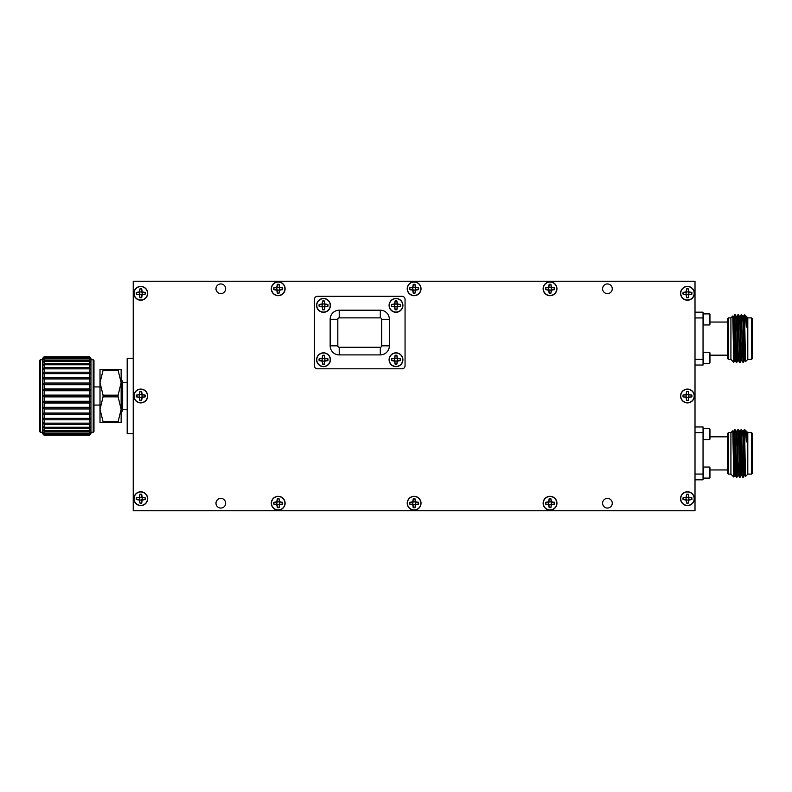 <?xml version="1.0" encoding="UTF-8"?>
<svg xmlns="http://www.w3.org/2000/svg" width="792" height="792" viewBox="0 0 792 792"><rect width="100%" height="100%" fill="white"/><g stroke="black" fill="none" stroke-linecap="round" stroke-linejoin="round"><path stroke-width="1.19" d="M323.512 361.132A1.406 1.406 0 0 1 322.106 359.627A1.406 1.406 0 0 1 323.69 358.33A1.406 1.406 0 0 1 324.888 360.004A1.406 1.406 0 0 1 323.512 361.132M324.364 364.003A4.366 4.366 0 0 1 322.651 364.003L322.344 360.895L319.235 360.578A4.366 4.366 0 0 1 319.235 358.865L322.344 358.548L322.651 355.44A4.366 4.366 0 0 1 324.364 355.44L324.68 358.548L327.789 358.865A4.366 4.366 0 0 1 327.789 360.578L324.68 360.895L324.403 364.112L324.918 361.132L327.898 360.617A4.485 4.485 0 0 0 327.898 358.825L324.918 358.311L324.403 355.331A4.485 4.485 0 0 0 322.611 355.331L322.106 358.311L319.117 358.825A4.485 4.485 0 0 0 319.117 360.617L322.106 361.132L322.611 364.112A4.485 4.485 0 0 0 324.403 364.112M316.79 359.726A6.722 6.722 0 0 1 326.868 353.905A6.722 6.722 0 0 1 326.868 365.538A6.722 6.722 0 0 1 316.79 359.726M396 361.132A1.406 1.406 0 0 1 394.594 359.627A1.406 1.406 0 0 1 396.178 358.33A1.406 1.406 0 0 1 397.376 360.004A1.406 1.406 0 0 1 396 361.132M396.851 364.003A4.366 4.366 0 0 1 395.139 364.003L394.832 360.895L391.723 360.578A4.366 4.366 0 0 1 391.723 358.865L394.832 358.548L395.139 355.44A4.366 4.366 0 0 1 396.851 355.44L397.168 358.548L400.277 358.865A4.366 4.366 0 0 1 400.277 360.578L397.168 360.895L396.891 364.112L397.406 361.132L400.386 360.617A4.485 4.485 0 0 0 400.386 358.825L397.406 358.311L396.891 355.331A4.485 4.485 0 0 0 395.099 355.331L394.594 358.311L391.604 358.825A4.485 4.485 0 0 0 391.604 360.617L394.594 361.132L395.099 364.112A4.485 4.485 0 0 0 396.891 364.112M389.278 359.726A6.722 6.722 0 0 1 399.356 353.905A6.722 6.722 0 0 1 399.356 365.538A6.722 6.722 0 0 1 389.278 359.726M695.01 474.062L703.048 474.062L703.048 479.813L695.01 479.813M695.01 426.957L703.048 426.957L703.048 474.062M703.048 432.709L695.01 432.709M703.048 467.597L703.593 467.042L703.593 478.091L703.048 477.536M703.048 429.234L703.593 428.68L703.593 439.728L703.048 439.174M727.591 436.818L709.949 436.818M709.394 467.042L709.949 467.597L709.949 477.536L709.394 478.091L709.394 467.042L703.593 467.042M709.394 428.68L709.949 429.234L709.949 439.174L709.394 439.728L709.394 428.68L703.593 428.68M728.363 474.101L727.591 473.329L727.591 433.442L728.363 432.67L728.363 474.101L730.917 474.101M728.363 432.67L730.917 432.67M730.917 432.63L730.917 474.151L733.798 477.031L732.788 430.759L730.917 432.63M733.818 477.022L734.629 475.606L733.016 431.155L733.818 431.155L734.214 437.669L735.392 475.606L736.421 477.358L736.609 475.636M735.016 431.135L736.808 477.358L737.322 466.023M738.213 431.135L740.005 477.358L741.025 475.606L739.807 437.669L739.411 431.155L738.53 440.778M741.411 431.135L743.203 477.358L744.223 475.606L743.005 437.669L742.619 431.165L741.213 429.413L743.005 475.636M746.321 431.155L747.797 432.63L747.797 474.151L745.49 476.457L744.599 469.112L743.401 431.155L744.411 429.413L746.321 431.155L746.321 441.906L745.817 431.165M744.579 431.501C745.153 427.71 745.737 431.185 746.321 441.906M736.827 477.348L737.827 475.606L736.609 437.669L736.233 431.165L734.818 429.413L736.402 477.348M734.303 440.758L734.818 429.413M738.401 429.413L739.807 475.636M744.411 429.413L744.579 430.808L744.579 429.413M734.798 429.432L733.818 431.155M737.995 429.432L736.996 431.165L738.589 475.606L737.807 475.616M741.193 429.432L740.193 431.165L741.787 475.606L741.005 475.616M745.47 476.457L744.579 430.808M747.797 432.67L751.638 432.67L751.638 474.101L752.4 473.329L752.4 433.442L751.638 432.67M695.01 359.291L703.048 359.291L703.048 365.043L695.01 365.043M695.01 312.187L703.048 312.187L703.048 359.291M703.048 317.938L695.01 317.938M703.048 352.826L703.593 352.272L703.593 363.32L703.048 362.766M703.048 314.464L703.593 313.909L703.593 324.958L703.048 324.403M727.591 322.047L709.949 322.047M709.394 352.272L709.949 352.826L709.949 362.766L709.394 363.32L709.394 352.272L703.593 352.272M709.394 313.909L709.949 314.464L709.949 324.403L709.394 324.958L709.394 313.909L703.593 313.909M728.363 359.33L727.591 358.558L727.591 318.671L728.363 317.899L728.363 359.33L730.917 359.33M728.363 317.899L730.917 317.899M730.917 317.849L730.917 359.37L733.798 362.251L732.788 315.988L730.917 317.849M733.818 362.241L734.629 360.835L733.016 316.384L733.818 316.384L734.214 322.888L735.392 360.835L736.421 362.587L736.609 360.865M735.016 316.364L736.808 362.587L737.322 351.242M738.213 316.364L740.005 362.587L741.025 360.835L739.807 322.888L739.411 316.384L738.53 326.007M741.411 316.364L743.203 362.587L744.223 360.835L743.005 322.888L742.619 316.394L741.619 314.652M746.321 316.384L747.797 317.849L747.797 359.37L745.49 361.687L744.599 354.331L743.401 316.384L744.411 314.642L746.321 316.384L746.321 327.136L745.817 316.394M744.579 316.721C745.153 312.939 745.737 316.404 746.321 327.136M734.303 325.977L734.818 314.642L736.402 362.568L737.827 360.835L736.609 322.888L736.233 316.394L735.223 314.652M739.599 362.568L738.589 360.835L738.213 354.331L737.015 316.384L738.015 314.642L739.807 360.865M743.203 362.587L741.787 360.835L741.411 354.331L740.193 316.394L741.213 314.642L743.005 360.865M744.411 314.642L744.579 316.038L744.579 314.642M734.798 314.652L733.818 316.384M745.47 361.677L744.579 316.038M747.797 317.899L751.638 317.899L751.638 359.33L752.4 358.558L752.4 318.671L751.638 317.899M44.154 418.364L42.619 418.176L44.154 419.79L44.154 423.136L42.619 422.68L44.154 424.383L44.154 427.244L42.619 426.522L44.154 428.274L44.154 430.581L42.619 429.62L44.154 431.373L44.154 433.066L42.619 431.887L44.154 433.61L44.154 434.63L42.619 433.264L44.154 435.253L42.619 433.729L44.154 435.253L89.407 435.253L90.941 433.729L89.407 435.253L90.941 433.264L89.407 434.63L89.407 433.61L90.941 431.887L89.407 433.066L89.407 431.373L90.941 429.62L89.407 430.581L89.407 428.274L90.941 426.522L89.407 427.244L89.407 424.383L90.941 422.68L89.407 423.136L89.407 419.79L90.941 418.176L89.407 418.364L89.407 414.602L90.941 413.127L42.619 413.127L44.154 414.602L44.154 418.364L89.407 418.364M89.407 431.373L44.154 431.373M44.154 430.581L89.407 430.581M89.407 433.61L44.154 433.61M44.154 433.066L89.407 433.066M89.407 434.907L44.154 434.907M44.154 434.63L89.407 434.63M89.407 356.747L90.941 358.271L89.407 356.747L44.154 356.747L42.619 358.271L44.154 356.747L89.407 356.747M90.941 358.271L90.941 413.127L89.407 413.038L89.407 408.969L90.941 407.662L89.407 407.296L89.407 403.009L90.941 401.9L89.407 401.267L89.407 396.881L90.941 396L89.407 395.119L89.407 390.733L90.941 390.1L89.407 388.991L89.407 384.704L90.941 384.338L89.407 383.031L89.407 378.962L90.941 378.873L89.407 377.398L89.407 373.636L90.941 373.824L89.407 372.21L89.407 368.864L90.941 369.32L89.407 367.617L89.407 364.756L90.941 365.478L89.407 363.726L89.407 361.419L90.941 362.38L89.407 360.627L89.407 358.934L90.941 360.113L89.407 358.39L89.407 357.37L90.941 358.736L89.407 357.093M44.154 357.093L42.619 358.736L44.154 357.37L44.154 358.39L89.407 358.39M89.407 357.37L44.154 357.37M44.154 358.39L42.619 360.113L44.154 358.934L44.154 360.627L89.407 360.627M89.407 358.934L44.154 358.934M44.154 360.627L42.619 362.38L44.154 361.419L44.154 363.726L89.407 363.726M89.407 361.419L44.154 361.419M44.154 363.726L42.619 365.478L44.154 364.756L44.154 367.617L89.407 367.617M89.407 364.756L44.154 364.756M44.154 367.617L42.619 369.32L44.154 368.864L44.154 372.21L89.407 372.21M89.407 368.864L44.154 368.864M44.154 372.21L42.619 373.824L44.154 373.636L44.154 377.398L89.407 377.398M89.407 373.636L44.154 373.636M90.941 378.873L42.619 378.873L44.154 378.962L44.154 383.031L89.407 383.031M89.407 378.962L44.154 378.962M44.154 377.398L42.619 378.873L42.619 358.271M90.941 384.338L42.619 384.338L44.154 384.704L44.154 388.991L89.407 388.991M89.407 384.704L44.154 384.704M44.154 383.031L42.619 384.338L42.619 378.873M89.407 428.274L44.154 428.274M44.154 427.244L89.407 427.244M89.407 424.383L44.154 424.383M44.154 423.136L89.407 423.136M89.407 419.79L44.154 419.79M89.407 414.602L44.154 414.602M90.941 407.662L42.619 407.662L44.154 408.969L44.154 413.038L89.407 413.038M44.154 413.038L42.619 413.127L42.619 401.9L44.154 403.009L44.154 407.296L89.407 407.296M89.407 408.969L44.154 408.969M44.154 407.296L42.619 407.662M90.941 401.9L42.619 401.9L42.619 396L44.154 396.881L44.154 401.267L89.407 401.267M89.407 403.009L44.154 403.009M44.154 401.267L42.619 401.9M90.941 390.1L42.619 390.1L44.154 390.733L44.154 395.119L89.407 395.119M89.407 390.733L44.154 390.733M44.154 388.991L42.619 390.1L42.619 384.338M90.941 396L42.619 396L42.619 390.1M89.407 396.881L44.154 396.881M44.154 395.119L42.619 396M40.362 432.244L39.6 431.482L39.6 360.518L40.362 359.756L40.362 432.244L42.619 432.244M93.199 359.756L93.971 360.518L93.971 431.482L93.199 432.244L93.199 359.756L90.941 359.756M118.097 395.168L118.097 396.832L103.059 396.832L103.059 395.168L118.097 395.168L121.146 382.714L118.097 370.27L103.059 370.27L103.059 369.438L118.097 369.438L118.097 370.27M118.097 421.73L118.097 422.562L103.059 422.562L103.059 421.73L118.097 421.73L121.146 409.286L118.097 396.832M103.059 396.832L100.01 409.286L103.059 421.73M118.097 369.438L121.146 369.438L121.146 422.562L118.097 422.562M103.059 422.562L100.01 422.562L100.01 382.714L103.059 395.168M103.059 370.27L100.01 382.714L100.01 369.438L103.059 369.438M100.01 405.058L93.971 405.058M93.199 432.244L90.941 432.244M90.941 413.127L90.941 433.729M42.619 433.729L42.619 413.127M133.234 433.759L127.185 433.759L127.185 358.241L133.234 358.241M121.146 380.902L122.661 380.902L122.661 411.097L121.146 411.097M127.185 409.286L122.661 409.286M278.2 290.169A1.406 1.406 0 0 1 276.804 288.852A1.406 1.406 0 0 1 278.022 287.367A1.406 1.406 0 0 1 279.586 288.476A1.406 1.406 0 0 1 278.2 290.169M279.061 293.04A4.366 4.366 0 0 1 277.349 293.04L277.032 289.931L273.923 289.615A4.366 4.366 0 0 1 273.923 287.902L277.032 287.585L277.349 284.477A4.366 4.366 0 0 1 279.061 284.477L279.378 287.585L282.487 287.902A4.366 4.366 0 0 1 282.487 289.615L279.378 289.931L279.101 293.149L279.616 290.169L282.595 289.654A4.485 4.485 0 0 0 282.595 287.862L279.616 287.348L279.101 284.368A4.485 4.485 0 0 0 277.309 284.368L276.794 287.348L273.814 287.862A4.485 4.485 0 0 0 273.814 289.654L276.794 290.169L277.309 293.149A4.485 4.485 0 0 0 279.101 293.149M271.488 288.753A6.722 6.722 0 0 1 281.566 282.942A6.722 6.722 0 0 1 281.566 294.575A6.722 6.722 0 0 1 271.488 288.753M414.117 290.169A1.406 1.406 0 0 1 412.711 288.852A1.406 1.406 0 0 1 413.939 287.367A1.406 1.406 0 0 1 415.503 288.476A1.406 1.406 0 0 1 414.117 290.169M414.978 293.04A4.366 4.366 0 0 1 413.266 293.04L412.949 289.931L409.84 289.615A4.366 4.366 0 0 1 409.84 287.902L412.949 287.585L413.266 284.477A4.366 4.366 0 0 1 414.978 284.477L415.285 287.585L418.394 287.902A4.366 4.366 0 0 1 418.394 289.615L415.285 289.931L415.018 293.149L415.523 290.169L418.513 289.654A4.485 4.485 0 0 0 418.513 287.862L415.523 287.348L415.018 284.368A4.485 4.485 0 0 0 413.226 284.368L412.711 287.348L409.731 287.862A4.485 4.485 0 0 0 409.731 289.654L412.711 290.169L413.226 293.149A4.485 4.485 0 0 0 415.018 293.149M407.395 288.753A6.722 6.722 0 0 1 417.483 282.942A6.722 6.722 0 0 1 417.483 294.575A6.722 6.722 0 0 1 407.395 288.753M550.034 290.169A1.406 1.406 0 0 1 548.628 288.852A1.406 1.406 0 0 1 549.846 287.367A1.406 1.406 0 0 1 551.41 288.476A1.406 1.406 0 0 1 550.034 290.169M550.895 293.04A4.366 4.366 0 0 1 549.173 293.04L548.866 289.931L545.757 289.615A4.366 4.366 0 0 1 545.757 287.902L548.866 287.585L549.173 284.477A4.366 4.366 0 0 1 550.895 284.477L551.202 287.585L554.311 287.902A4.366 4.366 0 0 1 554.311 289.615L551.202 289.931L550.935 293.149L551.44 290.169L554.42 289.654A4.485 4.485 0 0 0 554.42 287.862L551.44 287.348L550.935 284.368A4.485 4.485 0 0 0 549.143 284.368L548.628 287.348L545.648 287.862A4.485 4.485 0 0 0 545.648 289.654L548.628 290.169L549.143 293.149A4.485 4.485 0 0 0 550.935 293.149M543.312 288.753A6.722 6.722 0 0 1 553.39 282.942A6.722 6.722 0 0 1 553.39 294.575A6.722 6.722 0 0 1 543.312 288.753M687.456 294.693A1.406 1.406 0 0 1 686.06 293.377A1.406 1.406 0 0 1 687.278 291.892A1.406 1.406 0 0 1 688.842 293.01A1.406 1.406 0 0 1 687.456 294.693M688.317 297.564A4.366 4.366 0 0 1 686.605 297.564L686.288 294.456L683.179 294.149A4.366 4.366 0 0 1 683.179 292.426L686.288 292.119L686.605 289.011A4.366 4.366 0 0 1 688.317 289.011L688.634 292.119L691.743 292.426A4.366 4.366 0 0 1 691.743 294.149L688.634 294.456L688.357 297.673L688.872 294.693L691.852 294.188A4.485 4.485 0 0 0 691.852 292.397L688.872 291.882L688.357 288.902A4.485 4.485 0 0 0 686.565 288.902L686.05 291.882L683.07 292.397A4.485 4.485 0 0 0 683.07 294.188L686.05 294.693L686.565 297.673A4.485 4.485 0 0 0 688.357 297.673M680.744 293.288A6.722 6.722 0 0 1 690.822 287.466A6.722 6.722 0 0 1 690.822 299.109A6.722 6.722 0 0 1 680.744 293.288M687.456 397.386A1.406 1.406 0 0 1 686.06 395.891A1.406 1.406 0 0 1 687.644 394.584A1.406 1.406 0 0 1 688.842 396.257A1.406 1.406 0 0 1 687.456 397.386M688.317 400.257A4.366 4.366 0 0 1 686.605 400.257L686.288 397.148L683.179 396.841A4.366 4.366 0 0 1 683.179 395.119L686.288 394.812L686.605 391.703A4.366 4.366 0 0 1 688.317 391.703L688.634 394.812L691.743 395.119A4.366 4.366 0 0 1 691.743 396.841L688.634 397.148L688.357 400.366L688.872 397.386L691.852 396.871A4.485 4.485 0 0 0 691.852 395.079L688.872 394.574L688.357 391.594A4.485 4.485 0 0 0 686.565 391.594L686.05 394.574L683.07 395.079A4.485 4.485 0 0 0 683.07 396.871L686.05 397.386L686.565 400.366A4.485 4.485 0 0 0 688.357 400.366M680.744 395.98A6.722 6.722 0 0 1 690.822 390.159A6.722 6.722 0 0 1 690.822 401.801A6.722 6.722 0 0 1 680.744 395.98M687.456 500.079A1.406 1.406 0 0 1 686.06 498.574A1.406 1.406 0 0 1 687.644 497.277A1.406 1.406 0 0 1 688.842 498.95A1.406 1.406 0 0 1 687.456 500.079M688.317 502.95A4.366 4.366 0 0 1 686.605 502.95L686.288 499.841L683.179 499.534A4.366 4.366 0 0 1 683.179 497.812L686.288 497.505L686.605 494.396A4.366 4.366 0 0 1 688.317 494.396L688.634 497.505L691.743 497.812A4.366 4.366 0 0 1 691.743 499.534L688.634 499.841L688.357 503.059L688.872 500.079L691.852 499.564A4.485 4.485 0 0 0 691.852 497.772L688.872 497.267L688.357 494.277A4.485 4.485 0 0 0 686.565 494.277L686.05 497.267L683.07 497.772A4.485 4.485 0 0 0 683.07 499.564L686.05 500.079L686.565 503.059A4.485 4.485 0 0 0 688.357 503.059M680.744 498.673A6.722 6.722 0 0 1 690.822 492.852A6.722 6.722 0 0 1 690.822 504.494A6.722 6.722 0 0 1 680.744 498.673M550.034 504.613A1.406 1.406 0 0 1 548.628 503.108A1.406 1.406 0 0 1 550.222 501.811A1.406 1.406 0 0 1 551.41 503.474A1.406 1.406 0 0 1 550.034 504.613M550.895 507.484A4.366 4.366 0 0 1 549.173 507.484L548.866 504.375L545.757 504.058A4.366 4.366 0 0 1 545.757 502.346L548.866 502.029L549.173 498.92A4.366 4.366 0 0 1 550.895 498.92L551.202 502.029L554.311 502.346A4.366 4.366 0 0 1 554.311 504.058L551.202 504.375L550.935 507.593L551.44 504.613L554.42 504.098A4.485 4.485 0 0 0 554.42 502.306L551.44 501.791L550.935 498.812A4.485 4.485 0 0 0 549.143 498.812L548.628 501.791L545.648 502.306A4.485 4.485 0 0 0 545.648 504.098L548.628 504.613L549.143 507.593A4.485 4.485 0 0 0 550.935 507.593M543.312 503.197A6.722 6.722 0 0 1 553.39 497.386A6.722 6.722 0 0 1 553.39 509.018A6.722 6.722 0 0 1 543.312 503.197M414.117 504.613A1.406 1.406 0 0 1 412.711 503.108A1.406 1.406 0 0 1 414.305 501.811A1.406 1.406 0 0 1 415.503 503.474A1.406 1.406 0 0 1 414.117 504.613M414.978 507.484A4.366 4.366 0 0 1 413.266 507.484L412.949 504.375L409.84 504.058A4.366 4.366 0 0 1 409.84 502.346L412.949 502.029L413.266 498.92A4.366 4.366 0 0 1 414.978 498.92L415.285 502.029L418.394 502.346A4.366 4.366 0 0 1 418.394 504.058L415.285 504.375L415.018 507.593L415.523 504.613L418.513 504.098A4.485 4.485 0 0 0 418.513 502.306L415.523 501.791L415.018 498.812A4.485 4.485 0 0 0 413.226 498.812L412.711 501.791L409.731 502.306A4.485 4.485 0 0 0 409.731 504.098L412.711 504.613L413.226 507.593A4.485 4.485 0 0 0 415.018 507.593M407.395 503.197A6.722 6.722 0 0 1 417.483 497.386A6.722 6.722 0 0 1 417.483 509.018A6.722 6.722 0 0 1 407.395 503.197M278.2 504.613A1.406 1.406 0 0 1 276.804 503.108A1.406 1.406 0 0 1 278.388 501.811A1.406 1.406 0 0 1 279.586 503.474A1.406 1.406 0 0 1 278.2 504.613M279.061 507.484A4.366 4.366 0 0 1 277.349 507.484L277.032 504.375L273.923 504.058A4.366 4.366 0 0 1 273.923 502.346L277.032 502.029L277.349 498.92A4.366 4.366 0 0 1 279.061 498.92L279.378 502.029L282.487 502.346A4.366 4.366 0 0 1 282.487 504.058L279.378 504.375L279.101 507.593L279.616 504.613L282.595 504.098A4.485 4.485 0 0 0 282.595 502.306L279.616 501.791L279.101 498.812A4.485 4.485 0 0 0 277.309 498.812L276.794 501.791L273.814 502.306A4.485 4.485 0 0 0 273.814 504.098L276.794 504.613L277.309 507.593A4.485 4.485 0 0 0 279.101 507.593M271.488 503.197A6.722 6.722 0 0 1 281.566 497.386A6.722 6.722 0 0 1 281.566 509.018A6.722 6.722 0 0 1 271.488 503.197M140.778 500.079A1.406 1.406 0 0 1 139.372 498.762A1.406 1.406 0 0 1 140.59 497.277A1.406 1.406 0 0 1 142.154 498.396A1.406 1.406 0 0 1 140.778 500.079M141.639 502.95A4.366 4.366 0 0 1 139.917 502.95L139.61 499.841L136.501 499.534A4.366 4.366 0 0 1 136.501 497.812L139.61 497.505L139.917 494.396A4.366 4.366 0 0 1 141.639 494.396L141.946 497.505L145.055 497.812A4.366 4.366 0 0 1 145.055 499.534L141.946 499.841L141.679 503.059L142.184 500.079L145.164 499.564A4.485 4.485 0 0 0 145.164 497.772L142.184 497.267L141.679 494.277A4.485 4.485 0 0 0 139.887 494.277L139.372 497.267L136.392 497.772A4.485 4.485 0 0 0 136.392 499.564L139.372 500.079L139.887 503.059A4.485 4.485 0 0 0 141.679 503.059M134.056 498.673A6.722 6.722 0 0 1 144.134 492.852A6.722 6.722 0 0 1 144.134 504.494A6.722 6.722 0 0 1 134.056 498.673M140.778 397.386A1.406 1.406 0 0 1 139.372 395.891A1.406 1.406 0 0 1 140.966 394.584A1.406 1.406 0 0 1 142.154 396.257A1.406 1.406 0 0 1 140.778 397.386M141.639 400.257A4.366 4.366 0 0 1 139.917 400.257L139.61 397.148L136.501 396.841A4.366 4.366 0 0 1 136.501 395.119L139.61 394.812L139.917 391.703A4.366 4.366 0 0 1 141.639 391.703L141.946 394.812L145.055 395.119A4.366 4.366 0 0 1 145.055 396.841L141.946 397.148L141.679 400.366L142.184 397.386L145.164 396.871A4.485 4.485 0 0 0 145.164 395.079L142.184 394.574L141.679 391.594A4.485 4.485 0 0 0 139.887 391.594L139.372 394.574L136.392 395.079A4.485 4.485 0 0 0 136.392 396.871L139.372 397.386L139.887 400.366A4.485 4.485 0 0 0 141.679 400.366M134.056 395.98A6.722 6.722 0 0 1 144.134 390.159A6.722 6.722 0 0 1 144.134 401.801A6.722 6.722 0 0 1 134.056 395.98M323.512 366.647A6.9 6.9 0 0 0 329.492 356.291A6.9 6.9 0 0 0 317.533 356.291A6.9 6.9 0 0 0 323.512 366.647M396 366.647A6.9 6.9 0 0 0 401.98 356.291A6.9 6.9 0 0 0 390.02 356.291A6.9 6.9 0 0 0 396 366.647M396 312.286A6.9 6.9 0 0 0 401.98 301.92A6.9 6.9 0 0 0 390.02 301.92A6.9 6.9 0 0 0 396 312.286M323.512 312.286A6.9 6.9 0 0 0 329.492 301.92A6.9 6.9 0 0 0 317.533 301.92A6.9 6.9 0 0 0 323.512 312.286M381.685 319.265A1.386 1.386 0 0 0 380.299 317.879L339.214 317.879A1.386 1.386 0 0 0 337.828 319.265L337.828 345.847A1.386 1.386 0 0 0 339.214 347.243L380.299 347.243A1.386 1.386 0 0 0 381.685 345.847L381.685 319.265L389.357 319.265A9.059 9.059 0 0 0 380.299 310.207L339.214 310.207A9.059 9.059 0 0 0 330.155 319.265L330.155 345.847A9.059 9.059 0 0 0 339.214 354.905L380.299 354.905A9.059 9.059 0 0 0 389.357 345.847L389.357 319.265M317.473 296.317A3.019 3.019 0 0 0 314.454 299.336L314.454 365.785A3.019 3.019 0 0 0 317.473 368.805L402.039 368.805A3.019 3.019 0 0 0 405.058 365.785L405.058 299.336A3.019 3.019 0 0 0 402.039 296.317L317.473 296.317M278.21 295.683A6.9 6.9 0 0 0 284.189 285.328A6.9 6.9 0 0 0 272.23 285.328A6.9 6.9 0 0 0 278.21 295.683M414.127 295.683A6.9 6.9 0 0 0 420.097 285.328A6.9 6.9 0 0 0 408.147 285.328A6.9 6.9 0 0 0 414.127 295.683M550.034 295.683A6.9 6.9 0 0 0 556.014 285.328A6.9 6.9 0 0 0 544.054 285.328A6.9 6.9 0 0 0 550.034 295.683M687.466 300.217A6.9 6.9 0 0 0 693.446 289.852A6.9 6.9 0 0 0 681.486 289.852A6.9 6.9 0 0 0 687.466 300.217M687.466 402.9A6.9 6.9 0 0 0 693.446 392.545A6.9 6.9 0 0 0 681.486 392.545A6.9 6.9 0 0 0 687.466 402.9M687.466 505.593A6.9 6.9 0 0 0 693.446 495.238A6.9 6.9 0 0 0 681.486 495.238A6.9 6.9 0 0 0 687.466 505.593M550.034 510.127A6.9 6.9 0 0 0 556.014 499.772A6.9 6.9 0 0 0 544.054 499.772A6.9 6.9 0 0 0 550.034 510.127M414.127 510.127A6.9 6.9 0 0 0 420.097 499.772A6.9 6.9 0 0 0 408.147 499.772A6.9 6.9 0 0 0 414.127 510.127M278.21 510.127A6.9 6.9 0 0 0 284.189 499.772A6.9 6.9 0 0 0 272.23 499.772A6.9 6.9 0 0 0 278.21 510.127M140.778 505.593A6.9 6.9 0 0 0 146.758 495.238A6.9 6.9 0 0 0 134.798 495.238A6.9 6.9 0 0 0 140.778 505.593M140.778 402.9A6.9 6.9 0 0 0 146.758 392.545A6.9 6.9 0 0 0 134.798 392.545A6.9 6.9 0 0 0 140.778 402.9M140.778 300.217A6.9 6.9 0 0 0 146.758 289.852A6.9 6.9 0 0 0 134.798 289.852A6.9 6.9 0 0 0 140.778 300.217M220.82 293.614A4.831 4.831 0 0 0 225.007 286.358A4.831 4.831 0 0 0 216.632 286.358A4.831 4.831 0 0 0 220.82 293.614M607.424 293.614A4.831 4.831 0 0 0 611.612 286.358A4.831 4.831 0 0 0 603.237 286.358A4.831 4.831 0 0 0 607.424 293.614M607.424 508.058A4.831 4.831 0 0 0 611.612 500.801A4.831 4.831 0 0 0 603.237 500.801A4.831 4.831 0 0 0 607.424 508.058M220.82 508.058A4.831 4.831 0 0 0 225.007 500.801A4.831 4.831 0 0 0 216.632 500.801A4.831 4.831 0 0 0 220.82 508.058M133.234 281.229L133.234 510.771L695.01 510.771L695.01 281.229L133.234 281.229M140.778 294.713A1.406 1.406 0 0 0 142.164 293.03A1.406 1.406 0 0 0 140.6 291.911A1.406 1.406 0 0 0 139.382 293.396A1.406 1.406 0 0 0 140.778 294.713M141.639 297.584A4.366 4.366 0 0 1 139.927 297.584L139.61 294.476L136.501 294.169A4.366 4.366 0 0 1 136.501 292.446L139.61 292.139L139.927 289.03A4.366 4.366 0 0 1 141.639 289.03L141.956 292.139L145.065 292.446A4.366 4.366 0 0 1 145.065 294.169L141.956 294.476L141.679 297.703L142.194 294.713L145.174 294.208A4.485 4.485 0 0 0 145.174 292.416L142.194 291.901L141.679 288.922A4.485 4.485 0 0 0 139.887 288.922L139.372 291.901L136.392 292.416A4.485 4.485 0 0 0 136.392 294.208L139.372 294.713L139.887 297.703A4.485 4.485 0 0 0 141.679 297.703M134.066 293.307A6.722 6.722 0 0 1 144.144 287.486A6.722 6.722 0 0 1 144.144 299.128A6.722 6.722 0 0 1 134.066 293.307M396 306.761A1.406 1.406 0 0 0 397.376 305.633A1.406 1.406 0 0 0 396.178 303.96A1.406 1.406 0 0 0 394.594 305.267A1.406 1.406 0 0 0 396 306.761M396.851 309.632A4.366 4.366 0 0 1 395.139 309.632L394.832 306.524L391.723 306.217A4.366 4.366 0 0 1 391.723 304.494L394.832 304.187L395.139 301.079A4.366 4.366 0 0 1 396.851 301.079L397.168 304.187L400.277 304.494A4.366 4.366 0 0 1 400.277 306.217L397.168 306.524L396.891 309.741L397.406 306.761L400.386 306.257A4.485 4.485 0 0 0 400.386 304.465L397.406 303.95L396.891 300.97A4.485 4.485 0 0 0 395.099 300.97L394.594 303.95L391.604 304.465A4.485 4.485 0 0 0 391.604 306.257L394.594 306.761L395.099 309.741A4.485 4.485 0 0 0 396.891 309.741M389.278 305.356A6.722 6.722 0 0 1 399.356 299.534A6.722 6.722 0 0 1 399.356 311.177A6.722 6.722 0 0 1 389.278 305.356M323.512 306.781A1.406 1.406 0 0 0 324.888 305.653A1.406 1.406 0 0 0 323.7 303.98A1.406 1.406 0 0 0 322.106 305.286A1.406 1.406 0 0 0 323.512 306.781M324.373 309.652A4.366 4.366 0 0 1 322.651 309.652L322.344 306.544L319.235 306.237A4.366 4.366 0 0 1 319.235 304.514L322.344 304.207L322.651 301.099A4.366 4.366 0 0 1 324.373 301.099L324.68 304.207L327.789 304.514A4.366 4.366 0 0 1 327.789 306.237L324.68 306.544L324.403 309.761L324.918 306.781L327.898 306.276A4.485 4.485 0 0 0 327.898 304.484L324.918 303.97L324.403 300.99A4.485 4.485 0 0 0 322.611 300.99L322.106 303.97L319.127 304.484A4.485 4.485 0 0 0 319.127 306.276L322.106 306.781L322.611 309.761A4.485 4.485 0 0 0 324.403 309.761M316.79 305.375A6.722 6.722 0 0 1 326.868 299.554A6.722 6.722 0 0 1 326.868 311.197A6.722 6.722 0 0 1 316.79 305.375M339.214 317.879L339.214 310.207M380.299 317.879L380.299 310.207M337.828 319.265L330.155 319.265M337.828 345.847L330.155 345.847M339.214 347.243L339.214 354.905M380.299 347.243L380.299 354.905M381.685 345.847L389.357 345.847M727.591 469.953L709.949 469.953M709.394 478.091L703.593 478.091M709.394 439.728L703.593 439.728M738.421 429.432L739.431 431.165L740.203 431.155M735.412 475.616L734.61 475.616M737.015 431.155L736.213 431.155M743.401 431.155L742.609 431.155M745.005 475.616L744.203 475.616M739.599 477.348L738.589 475.606M742.797 477.348L741.787 475.606M747.797 474.101L751.638 474.101M727.591 355.182L709.949 355.182M709.394 363.32L703.593 363.32M709.394 324.958L703.593 324.958M738.421 314.652L739.431 316.394L740.203 316.384M735.412 360.845L734.61 360.845M737.015 316.384L736.213 316.384M738.609 360.845L737.807 360.845M741.807 360.845L741.005 360.845M743.401 316.384L742.609 316.384M745.005 360.845L744.203 360.845M747.797 359.33L751.638 359.33M100.01 386.942L93.971 386.942M42.619 359.756L40.362 359.756M127.185 382.714L122.661 382.714"/></g></svg>

